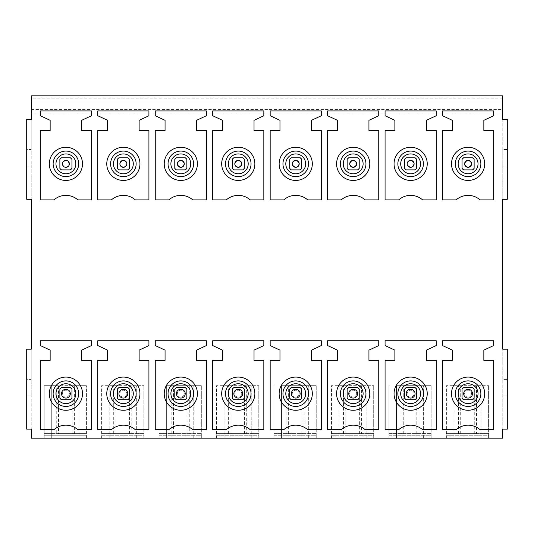 <?xml version="1.0" encoding="UTF-8"?>
<svg xmlns="http://www.w3.org/2000/svg" width="534" height="534" viewBox="0 0 534 534"><rect width="100%" height="100%" fill="white"/><g stroke="black" fill="none" stroke-linecap="round" stroke-linejoin="round"><path stroke-width="0.4" stroke-dasharray="2.67 2" d="M452.331 120.317L442.532 115.745L442.532 110.925L493.65 110.925L493.65 115.745L483.851 120.317L483.851 130.523L493.65 130.523L493.65 199.896L480.059 199.896A18.096 18.096 0 0 0 456.123 199.896L442.532 199.896L442.532 130.523L452.331 130.523L452.331 120.317M404.605 159.326L404.605 168.377A7.543 7.543 0 0 0 406.114 169.885L415.158 169.885A7.543 7.543 0 0 0 416.667 168.377L416.667 159.326A7.543 7.543 0 0 0 415.158 157.824L406.114 157.824A7.543 7.543 0 0 0 404.605 159.326L404.605 168.377L406.114 169.885L415.158 169.885L416.667 168.377L416.667 159.326L415.158 157.824L406.114 157.824L404.605 159.326L404.605 168.37M337.421 120.317L327.622 115.745L327.622 110.925L378.746 110.925L378.746 115.745L368.941 120.317L368.941 130.523L378.746 130.523L378.746 199.896L365.149 199.896A18.096 18.096 0 0 0 341.213 199.896L327.622 199.896L327.622 130.523L337.421 130.523L337.421 120.317M289.695 159.326L289.695 168.377A7.543 7.543 0 0 0 291.204 169.885L300.248 169.885A7.543 7.543 0 0 0 301.757 168.377L301.757 159.326A7.543 7.543 0 0 0 300.248 157.824L291.204 157.824A7.543 7.543 0 0 0 289.695 159.326L289.695 168.377L291.204 169.885L300.248 169.885L301.757 168.377L301.757 159.326L300.248 157.824L291.204 157.824L289.695 159.326L289.695 168.37M222.511 120.317L212.712 115.745L212.712 110.925L263.836 110.925L263.836 115.745L254.03 120.317L254.03 130.523L263.836 130.523L263.836 199.896L250.239 199.896A18.096 18.096 0 0 0 226.303 199.896L212.712 199.896L212.712 130.523L222.511 130.523L222.511 120.317M174.785 159.326L174.785 168.377A7.543 7.543 0 0 0 176.293 169.885L185.345 169.885A7.543 7.543 0 0 0 186.847 168.377L186.847 159.326A7.543 7.543 0 0 0 185.345 157.824L176.293 157.824A7.543 7.543 0 0 0 174.785 159.326L174.785 168.377L176.293 169.885L185.345 169.885L186.847 168.377L186.847 159.326L185.345 157.824L176.293 157.824L174.785 159.326L174.785 168.37M107.601 120.317L97.802 115.745L97.802 110.925L148.926 110.925L148.926 115.745L139.12 120.317L139.12 130.523L148.926 130.523L148.926 199.896L135.329 199.896A18.096 18.096 0 0 0 111.392 199.896L97.802 199.896L97.802 130.523L107.601 130.523L107.601 120.317M59.875 159.326L59.875 168.377A7.543 7.543 0 0 0 61.383 169.885L70.435 169.885A7.543 7.543 0 0 0 71.943 168.377L71.943 159.326A7.543 7.543 0 0 0 70.435 157.824L61.383 157.824A7.543 7.543 0 0 0 59.875 159.326L59.875 168.377L61.383 169.885L70.435 169.885L71.943 168.377L71.943 159.326L70.435 157.824L61.383 157.824L59.875 159.326L59.875 168.37M452.331 350.137L442.532 345.565L442.532 340.739L493.65 340.739L493.65 345.565L483.851 350.137L483.851 360.343L493.65 360.343L493.65 429.716L480.059 429.716A18.096 18.096 0 0 0 456.123 429.716L442.532 429.716L442.532 360.343L452.331 360.343L452.331 350.137M404.605 389.146L404.605 398.197A7.543 7.543 0 0 0 406.114 399.706L415.158 399.706A7.543 7.543 0 0 0 416.667 398.197L416.667 389.146A7.543 7.543 0 0 0 415.158 387.637L406.114 387.637A7.543 7.543 0 0 0 404.605 389.146L404.605 398.197A7.543 7.543 0 0 0 406.114 399.706L415.158 399.706A7.543 7.543 0 0 0 416.667 398.197L416.667 389.146A7.543 7.543 0 0 0 415.158 387.637L406.114 387.637A7.543 7.543 0 0 0 404.605 389.146L404.605 398.197L406.114 399.706L415.158 399.706A7.543 7.543 0 0 0 416.667 398.197L416.667 389.146A7.543 7.543 0 0 0 415.158 387.644L406.114 387.637A7.543 7.543 0 0 0 404.605 389.146L404.605 398.197L404.605 389.146M419.083 433.635L388.919 433.635L388.919 435.744L431.145 435.744L431.145 385.681L431.145 438.16L431.145 435.744L388.919 435.744L388.919 438.16L431.145 438.16L396.462 438.16L396.462 385.681L431.145 385.681L396.462 385.681L396.462 438.16L388.919 438.16L388.919 385.681L388.919 433.635L431.145 433.635L419.083 433.635L419.083 385.681M423.609 438.16L423.609 385.681L423.609 438.16M337.421 350.137L327.622 345.565L327.622 340.739L378.746 340.739L378.746 345.565L368.941 350.137L368.941 360.343L378.746 360.343L378.746 429.716L365.149 429.716A18.096 18.096 0 0 0 341.213 429.716L327.622 429.716L327.622 360.343L337.421 360.343L337.421 350.137M289.695 389.146L289.695 398.197A7.543 7.543 0 0 0 291.204 399.706L300.248 399.706A7.543 7.543 0 0 0 301.757 398.197L301.757 389.146A7.543 7.543 0 0 0 300.248 387.637L291.204 387.637A7.543 7.543 0 0 0 289.695 389.146L289.695 398.197A7.543 7.543 0 0 0 291.204 399.706L300.248 399.706A7.543 7.543 0 0 0 301.757 398.197L301.757 389.146A7.543 7.543 0 0 0 300.248 387.637L291.204 387.637A7.543 7.543 0 0 0 289.695 389.146L289.695 398.197L291.204 399.706L300.248 399.706A7.543 7.543 0 0 0 301.757 398.197L301.757 389.146A7.543 7.543 0 0 0 300.248 387.644L291.204 387.637A7.543 7.543 0 0 0 289.695 389.146L289.695 398.197L289.695 389.146M304.173 433.635L274.015 433.635L274.015 435.744L316.235 435.744L316.235 385.681L316.235 438.16L316.235 435.744L274.015 435.744L274.015 438.16L316.235 438.16L281.551 438.16L281.551 385.681L316.235 385.681L281.551 385.681L281.551 438.16L274.015 438.16L274.015 385.681L274.015 433.635L316.235 433.635L304.173 433.635L304.173 385.681M308.699 438.16L308.699 385.681L308.699 438.16M222.511 350.137L212.712 345.565L212.712 340.739L263.836 340.739L263.836 345.565L254.03 350.137L254.03 360.343L263.836 360.343L263.836 429.716L250.239 429.716A18.096 18.096 0 0 0 226.303 429.716L212.712 429.716L212.712 360.343L222.511 360.343L222.511 350.137M174.785 389.146L174.785 398.197A7.543 7.543 0 0 0 176.293 399.706L185.345 399.706A7.543 7.543 0 0 0 186.847 398.197L186.847 389.146A7.543 7.543 0 0 0 185.345 387.637L176.293 387.637A7.543 7.543 0 0 0 174.785 389.146L174.785 398.197A7.543 7.543 0 0 0 176.293 399.706L185.345 399.706A7.543 7.543 0 0 0 186.847 398.197L186.847 389.146A7.543 7.543 0 0 0 185.345 387.637L176.293 387.637A7.543 7.543 0 0 0 174.785 389.146L174.785 398.197L176.293 399.706L185.345 399.706A7.543 7.543 0 0 0 186.847 398.197L186.847 389.146A7.543 7.543 0 0 0 185.338 387.644L176.293 387.637A7.543 7.543 0 0 0 174.785 389.146L174.785 398.197L174.785 389.146M189.263 433.635L159.105 433.635L159.105 435.744L201.325 435.744L201.325 385.681L201.325 438.16L201.325 435.744L159.105 435.744L159.105 438.16L201.325 438.16L166.641 438.16L166.641 385.681L201.325 385.681L166.641 385.681L166.641 438.16L159.105 438.16L159.105 385.681L159.105 433.635L201.325 433.635L189.263 433.635L189.263 385.681M193.789 438.16L193.789 385.681L193.789 438.16M107.601 350.137L97.802 345.565L97.802 340.739L148.926 340.739L148.926 345.565L139.12 350.137L139.12 360.343L148.926 360.343L148.926 429.716L135.329 429.716A18.096 18.096 0 0 0 111.392 429.716L97.802 429.716L97.802 360.343L107.601 360.343L107.601 350.137M71.936 389.152A7.543 7.543 0 0 0 70.428 387.644L61.383 387.637A7.543 7.543 0 0 0 59.875 389.146L59.875 398.197A7.543 7.543 0 0 0 61.383 399.706L70.435 399.706A7.543 7.543 0 0 0 71.943 398.197L71.943 389.146A7.543 7.543 0 0 0 70.435 387.637L61.383 387.637A7.543 7.543 0 0 0 59.875 389.146L59.875 398.197A7.543 7.543 0 0 0 61.383 399.706L70.435 399.706A7.543 7.543 0 0 0 71.943 398.197L71.943 389.146A7.543 7.543 0 0 0 70.435 387.637L61.383 387.637A7.543 7.543 0 0 0 59.875 389.146L59.875 398.197L61.383 399.706L70.435 399.706A7.543 7.543 0 0 0 71.936 398.197M59.875 389.146L59.875 398.197L59.875 389.146M61.383 399.706L70.435 399.706L61.383 399.706M71.943 398.197L71.943 389.159M74.353 433.635L58.52 433.635L58.52 385.681L44.195 385.681L44.195 438.16L86.415 438.16L51.731 438.16L51.731 385.681L44.195 385.681L44.195 433.635L86.415 433.635L74.353 433.635L74.353 385.681L86.415 385.681L51.731 385.681L51.731 438.16L44.195 438.16L44.195 433.635L56.257 433.635L56.257 385.681M74.353 385.681L72.09 385.681L72.09 433.635L72.09 385.681L58.52 385.681L58.52 433.635L56.257 433.635M78.878 438.16L78.878 385.681L78.878 438.16M31.226 349.189L26.7 349.189L26.7 379.347L31.226 379.347L31.226 349.189M26.7 395.934L26.7 379.347L31.226 379.347L31.226 395.934L26.7 395.934L26.7 429.109L31.226 429.109L31.226 395.934L26.7 395.934M31.226 119.369L26.7 119.369L26.7 149.527L31.226 149.527L31.226 119.369M26.7 166.114L26.7 149.527L31.226 149.527L31.226 166.114L26.7 166.114L26.7 199.289L31.226 199.289L31.226 166.114L26.7 166.114M502.774 379.347L502.774 349.189L507.3 349.189L507.3 379.347L502.774 379.347L502.774 429.109L507.3 429.109L507.3 379.347L502.774 379.347M31.226 109.417L31.226 438.16L502.774 438.16L502.774 109.417L31.226 109.417L31.226 95.84L502.774 95.84L502.774 98.857L31.226 98.857M502.774 98.857L502.774 101.874L31.226 101.874L502.774 101.874L502.774 109.417M502.774 149.527L502.774 119.369L507.3 119.369L507.3 149.527L502.774 149.527L502.774 199.289L507.3 199.289L507.3 149.527L502.774 149.527M31.226 113.936L502.774 113.936L31.226 113.936M507.3 395.934L502.774 395.934L507.3 395.934M507.3 166.114L502.774 166.114L507.3 166.114M86.415 438.16L86.415 385.681L86.415 435.744L44.195 435.744L86.415 435.744L86.415 438.16M50.149 350.137L40.35 345.565L40.35 340.739L91.468 340.739L91.468 345.565L81.669 350.137L81.669 360.343L91.468 360.343L91.468 429.716L77.877 429.716A18.096 18.096 0 0 0 53.941 429.716L40.35 429.716L40.35 360.343L50.149 360.343L50.149 350.137M165.059 350.137L155.254 345.565L155.254 340.739L206.378 340.739L206.378 345.565L196.579 350.137L196.579 360.343L206.378 360.343L206.378 429.716L192.787 429.716A18.096 18.096 0 0 0 168.851 429.716L155.254 429.716L155.254 360.343L165.059 360.343L165.059 350.137M279.97 350.137L270.164 345.565L270.164 340.739L321.288 340.739L321.288 345.565L311.489 350.137L311.489 360.343L321.288 360.343L321.288 429.716L307.697 429.716A18.096 18.096 0 0 0 283.761 429.716L270.164 429.716L270.164 360.343L279.97 360.343L279.97 350.137M394.88 350.137L385.074 345.565L385.074 340.739L436.198 340.739L436.198 345.565L426.399 350.137L426.399 360.343L436.198 360.343L436.198 429.716L422.608 429.716A18.096 18.096 0 0 0 398.671 429.716L385.074 429.716L385.074 360.343L394.88 360.343L394.88 350.137M50.149 120.317L40.35 115.745L40.35 110.925L91.468 110.925L91.468 115.745L81.669 120.317L81.669 130.523L91.468 130.523L91.468 199.896L77.877 199.896A18.096 18.096 0 0 0 53.941 199.896L40.35 199.896L40.35 130.523L50.149 130.523L50.149 120.317M165.059 120.317L155.254 115.745L155.254 110.925L206.378 110.925L206.378 115.745L196.579 120.317L196.579 130.523L206.378 130.523L206.378 199.896L192.787 199.896A18.096 18.096 0 0 0 168.851 199.896L155.254 199.896L155.254 130.523L165.059 130.523L165.059 120.317M279.97 120.317L270.164 115.745L270.164 110.925L321.288 110.925L321.288 115.745L311.489 120.317L311.489 130.523L321.288 130.523L321.288 199.896L307.697 199.896A18.096 18.096 0 0 0 283.761 199.896L270.164 199.896L270.164 130.523L279.97 130.523L279.97 120.317M394.88 120.317L385.074 115.745L385.074 110.925L436.198 110.925L436.198 115.745L426.399 120.317L426.399 130.523L436.198 130.523L436.198 199.896L422.608 199.896A18.096 18.096 0 0 0 398.671 199.896L385.074 199.896L385.074 130.523L394.88 130.523L394.88 120.317M131.805 433.635L101.647 433.635L101.647 435.744L143.873 435.744L143.873 385.681L143.873 438.16L143.873 435.744L101.647 435.744L101.647 438.16L143.873 438.16L101.647 438.16L101.647 385.681L143.873 385.681L101.647 385.681L101.647 433.635L143.873 433.635L131.805 433.635L131.805 385.681M109.19 438.16L109.19 385.681L109.19 438.16M136.33 438.16L136.33 385.681L136.33 438.16M246.715 433.635L216.557 433.635L216.557 435.744L258.783 435.744L258.783 385.681L258.783 438.16L258.783 435.744L216.557 435.744L216.557 438.16L258.783 438.16L216.557 438.16L216.557 385.681L258.783 385.681L216.557 385.681L216.557 433.635L258.783 433.635L246.715 433.635L246.715 385.681M224.1 438.16L224.1 385.681L224.1 438.16M251.24 438.16L251.24 385.681L251.24 438.16M361.625 433.635L331.467 433.635L331.467 435.744L373.693 435.744L373.693 385.681L373.693 438.16L373.693 435.744L331.467 435.744L331.467 438.16L373.693 438.16L331.467 438.16L331.467 385.681L373.693 385.681L331.467 385.681L331.467 433.635L373.693 433.635L361.625 433.635L361.625 385.681M339.01 438.16L339.01 385.681L339.01 438.16M366.15 438.16L366.15 385.681L366.15 438.16M476.535 433.635L446.377 433.635L446.377 435.744L488.603 435.744L488.603 385.681L488.603 438.16L488.603 435.744L446.377 435.744L446.377 438.16L488.603 438.16L446.377 438.16L446.377 385.681L488.603 385.681L446.377 385.681L446.377 433.635L488.603 433.635L476.535 433.635L476.535 385.681M453.92 438.16L453.92 385.681L453.92 438.16M481.061 438.16L481.061 385.681L481.061 438.16M118.842 399.706L127.886 399.706A7.543 7.543 0 0 0 129.395 398.197L129.395 389.146A7.543 7.543 0 0 0 127.886 387.637L118.842 387.637A7.543 7.543 0 0 0 117.333 389.146L117.333 398.197A7.543 7.543 0 0 0 118.842 399.706L127.886 399.706A7.543 7.543 0 0 0 129.395 398.197L129.395 389.146A7.543 7.543 0 0 0 127.886 387.637L118.842 387.637A7.543 7.543 0 0 0 117.333 389.146L117.333 398.197A7.543 7.543 0 0 0 118.842 399.706L127.886 399.706A7.543 7.543 0 0 0 129.395 398.197L129.395 389.146A7.543 7.543 0 0 0 127.88 387.644L118.842 387.637A7.543 7.543 0 0 0 117.333 389.146L117.333 398.197L118.842 399.706L127.886 399.706L118.842 399.706M232.243 389.146L232.243 398.197L232.243 389.146L232.243 398.197L233.752 399.706L242.796 399.706A7.543 7.543 0 0 0 244.305 398.197L244.305 389.146A7.543 7.543 0 0 0 242.796 387.637L233.752 387.637A7.543 7.543 0 0 0 232.243 389.146L232.243 398.197A7.543 7.543 0 0 0 233.752 399.706L242.796 399.706A7.543 7.543 0 0 0 244.305 398.197L244.305 389.146A7.543 7.543 0 0 0 242.796 387.637L233.752 387.637A7.543 7.543 0 0 0 232.243 389.146L232.243 398.197A7.543 7.543 0 0 0 233.752 399.706L242.796 399.706A7.543 7.543 0 0 0 244.305 398.197L244.305 389.146A7.543 7.543 0 0 0 242.79 387.644L233.752 387.637A7.543 7.543 0 0 0 232.237 389.146M348.655 399.706L357.707 399.706A7.543 7.543 0 0 0 359.215 398.197L359.215 389.146A7.543 7.543 0 0 0 357.707 387.637L348.655 387.637A7.543 7.543 0 0 0 347.153 389.146L347.153 398.197A7.543 7.543 0 0 0 348.655 399.706A7.543 7.543 0 0 1 347.153 398.197A7.543 7.543 0 0 0 348.655 399.706L357.707 399.706A7.543 7.543 0 0 0 359.215 398.197L359.215 389.146A7.543 7.543 0 0 0 357.707 387.637L348.655 387.637A7.543 7.543 0 0 0 347.153 389.146L347.153 398.197L348.655 399.706L357.707 399.706A7.543 7.543 0 0 0 359.215 398.197L359.215 389.146A7.543 7.543 0 0 0 357.7 387.644L348.655 387.637A7.543 7.543 0 0 0 347.147 389.146M347.153 389.146L347.153 398.197M463.565 399.706L472.617 399.706A7.543 7.543 0 0 0 474.125 398.197L474.125 389.146A7.543 7.543 0 0 0 472.617 387.637L463.565 387.637A7.543 7.543 0 0 0 462.057 389.146L462.057 398.197A7.543 7.543 0 0 0 463.565 399.706A7.543 7.543 0 0 1 462.057 398.197A7.543 7.543 0 0 0 463.565 399.706L472.617 399.706A7.543 7.543 0 0 0 474.125 398.197L474.125 389.146A7.543 7.543 0 0 0 472.617 387.637L463.565 387.637A7.543 7.543 0 0 0 462.057 389.146A7.543 7.543 0 0 1 462.064 389.146A7.543 7.543 0 0 0 462.057 389.146L462.057 398.197L463.565 399.706L472.617 399.706A7.543 7.543 0 0 0 474.125 398.197L474.125 389.146A7.543 7.543 0 0 0 472.61 387.644L463.565 387.637A7.543 7.543 0 0 0 462.057 389.146L462.057 398.197M129.395 168.377L129.395 159.326A7.543 7.543 0 0 0 127.886 157.824L118.842 157.824A7.543 7.543 0 0 0 117.333 159.326L117.333 168.377A7.543 7.543 0 0 0 118.842 169.885L127.886 169.885A7.543 7.543 0 0 0 129.395 168.377L129.395 159.326L127.886 157.824L118.842 157.824L117.333 159.326L117.333 168.377L118.842 169.885L127.886 169.885L129.395 168.377L129.395 159.326M233.752 169.885L242.796 169.885A7.543 7.543 0 0 0 244.305 168.377L244.305 159.326A7.543 7.543 0 0 0 242.796 157.824L233.752 157.824A7.543 7.543 0 0 0 232.243 159.326L232.243 168.377A7.543 7.543 0 0 0 233.752 169.885L242.796 169.885L244.305 168.377L244.305 159.326L242.796 157.824L233.752 157.824L232.243 159.326L232.243 168.377L233.752 169.885L242.796 169.885M359.215 168.377L359.215 159.326A7.543 7.543 0 0 0 357.707 157.824L348.655 157.824A7.543 7.543 0 0 0 347.153 159.326L347.153 168.377A7.543 7.543 0 0 0 348.655 169.885L357.707 169.885A7.543 7.543 0 0 0 359.215 168.377L359.215 159.326L357.707 157.824L348.655 157.824L347.153 159.326L347.153 168.377L348.655 169.885L357.707 169.885L359.215 168.377L359.215 159.326M474.125 168.377L474.125 159.326L472.617 157.824A7.543 7.543 0 0 1 474.125 159.326L474.125 168.377A7.543 7.543 0 0 1 472.617 169.885L474.125 168.377L474.125 159.326M472.617 157.824L463.565 157.824L462.057 159.326A7.543 7.543 0 0 1 463.565 157.824L472.617 157.824L463.565 157.824M462.057 159.326L462.057 168.377L463.565 169.885A7.543 7.543 0 0 1 462.057 168.377L462.057 168.37M463.565 169.885L472.617 169.885M117.333 389.146L117.333 398.197L117.333 389.146M129.395 398.197L129.395 389.146L129.395 398.197M129.548 433.635L129.548 385.681L129.548 433.635M115.971 433.635L115.971 385.681L115.971 433.635M113.709 433.635L113.709 385.681M186.847 398.197L186.847 389.146L186.847 398.197M176.293 399.706L185.345 399.706L176.293 399.706M187 433.635L187 385.681L187 433.635M173.43 433.635L173.43 385.681L173.43 433.635M171.167 433.635L171.167 385.681M233.752 399.706L242.796 399.706L233.752 399.706M244.305 398.197L244.305 389.146L244.305 398.197M244.459 433.635L244.459 385.681L244.459 433.635M230.882 433.635L230.882 385.681L230.882 433.635M228.619 433.635L228.619 385.681M301.757 398.197L301.757 389.146L301.757 398.197M291.204 399.706L300.248 399.706L291.204 399.706M301.91 433.635L301.91 385.681L301.91 433.635M288.34 433.635L288.34 385.681L288.34 433.635M286.077 433.635L286.077 385.681M359.215 398.197L359.215 389.146L359.215 398.197M359.362 433.635L359.362 385.681L359.362 433.635M345.792 433.635L345.792 385.681L345.792 433.635M343.529 433.635L343.529 385.681M416.667 398.197L416.667 389.146L416.667 398.197M406.114 399.706L415.158 399.706L406.114 399.706M416.82 433.635L416.82 385.681L416.82 433.635M403.25 433.635L403.25 385.681L403.25 433.635M400.987 433.635L400.987 385.681M474.125 398.197L474.125 389.146L474.125 398.197M474.272 433.635L474.272 385.681L474.272 433.635M460.702 433.635L460.702 385.681L460.702 433.635M458.439 433.635L458.439 385.681M71.943 159.326L71.943 168.377M61.39 169.885L70.428 169.885M70.435 157.824L61.383 157.824M68.806 164.699A3.017 3.017 0 0 0 66.757 160.954A3.017 3.017 0 0 0 63.019 163.003A3.017 3.017 0 0 0 65.061 166.742A3.017 3.017 0 0 0 68.806 164.699M69.233 394.653A3.471 3.471 0 0 1 64.928 397.009A3.471 3.471 0 0 1 62.571 392.697A3.471 3.471 0 0 1 66.883 390.347A3.471 3.471 0 0 1 69.233 394.653M126.692 394.653A3.471 3.471 0 0 1 122.379 397.009A3.471 3.471 0 0 1 120.03 392.697A3.471 3.471 0 0 1 124.335 390.347A3.471 3.471 0 0 1 126.692 394.653M120.47 163.003A3.017 3.017 0 0 1 124.215 160.954A3.017 3.017 0 0 1 126.258 164.699A3.017 3.017 0 0 1 122.52 166.742A3.017 3.017 0 0 1 120.47 163.003M117.333 168.37L117.333 159.332M127.886 157.824L118.842 157.824M118.848 169.885L127.886 169.885M184.143 394.653A3.471 3.471 0 0 1 179.838 397.009A3.471 3.471 0 0 1 177.482 392.697A3.471 3.471 0 0 1 181.794 390.347A3.471 3.471 0 0 1 184.143 394.653M177.929 163.003A3.017 3.017 0 0 1 181.667 160.954A3.017 3.017 0 0 1 183.716 164.699A3.017 3.017 0 0 1 179.971 166.742A3.017 3.017 0 0 1 177.929 163.003M185.345 157.824L176.293 157.824M185.338 169.885L176.3 169.885M186.847 159.326L186.847 168.377M241.602 394.653A3.471 3.471 0 0 1 237.29 397.009A3.471 3.471 0 0 1 234.933 392.697A3.471 3.471 0 0 1 239.245 390.347A3.471 3.471 0 0 1 241.602 394.653M235.381 163.003A3.017 3.017 0 0 1 239.125 160.954A3.017 3.017 0 0 1 241.168 164.699A3.017 3.017 0 0 1 237.423 166.742A3.017 3.017 0 0 1 235.381 163.003M232.243 168.37L232.243 159.332M242.796 157.824L233.752 157.824M244.305 159.326L244.305 168.377M299.053 394.653A3.471 3.471 0 0 1 294.748 397.009A3.471 3.471 0 0 1 292.392 392.697A3.471 3.471 0 0 1 296.697 390.347A3.471 3.471 0 0 1 299.053 394.653M292.839 163.003A3.017 3.017 0 0 1 296.577 160.954A3.017 3.017 0 0 1 298.626 164.699A3.017 3.017 0 0 1 294.881 166.742A3.017 3.017 0 0 1 292.839 163.003M300.248 157.824L291.204 157.824M291.21 169.885L300.248 169.885M301.757 159.326L301.757 168.377M356.512 394.653A3.471 3.471 0 0 1 352.2 397.009A3.471 3.471 0 0 1 349.843 392.697A3.471 3.471 0 0 1 354.155 390.347A3.471 3.471 0 0 1 356.512 394.653M350.291 163.003A3.017 3.017 0 0 1 354.035 160.954A3.017 3.017 0 0 1 356.078 164.699A3.017 3.017 0 0 1 352.333 166.742A3.017 3.017 0 0 1 350.291 163.003M347.153 168.37L347.153 159.332M357.707 157.824L348.655 157.824M357.707 169.885L348.662 169.885M413.963 394.653A3.471 3.471 0 0 1 409.658 397.009A3.471 3.471 0 0 1 407.302 392.697A3.471 3.471 0 0 1 411.607 390.347A3.471 3.471 0 0 1 413.963 394.653M407.749 163.003A3.017 3.017 0 0 1 411.487 160.954A3.017 3.017 0 0 1 413.536 164.699A3.017 3.017 0 0 1 409.792 166.742A3.017 3.017 0 0 1 407.749 163.003M415.158 157.824L406.114 157.824M415.158 169.885L406.12 169.885M416.667 159.326L416.667 168.377M471.422 394.653A3.471 3.471 0 0 1 467.11 397.009A3.471 3.471 0 0 1 464.754 392.697A3.471 3.471 0 0 1 469.066 390.347A3.471 3.471 0 0 1 471.422 394.653M465.201 163.003A3.017 3.017 0 0 1 468.945 160.954A3.017 3.017 0 0 1 470.988 164.699A3.017 3.017 0 0 1 467.243 166.742A3.017 3.017 0 0 1 465.201 163.003"/><path stroke-width="0.8" d="M460.141 178.409A16.587 16.587 0 0 1 453.533 155.901A16.587 16.587 0 0 1 476.048 149.293A16.587 16.587 0 0 1 482.649 171.808A16.587 16.587 0 0 1 460.141 178.409M415.158 157.824L416.667 159.326A7.543 7.543 0 0 0 415.158 157.824L406.114 157.824A7.543 7.543 0 0 0 404.605 159.326L404.605 168.37A7.543 7.543 0 0 0 406.114 169.885L415.158 169.885A7.543 7.543 0 0 0 416.667 168.377L415.158 169.885M345.231 178.409A16.587 16.587 0 0 1 338.623 155.901A16.587 16.587 0 0 1 361.138 149.293A16.587 16.587 0 0 1 367.739 171.808A16.587 16.587 0 0 1 345.231 178.409M300.248 157.824L301.757 159.326A7.543 7.543 0 0 0 300.248 157.824L291.204 157.824A7.543 7.543 0 0 0 289.695 159.326L289.695 168.37A7.543 7.543 0 0 0 291.204 169.885L300.248 169.885A7.543 7.543 0 0 0 301.757 168.377L300.248 169.885M230.321 178.409A16.587 16.587 0 0 1 223.713 155.901A16.587 16.587 0 0 1 246.227 149.293A16.587 16.587 0 0 1 252.829 171.808A16.587 16.587 0 0 1 230.321 178.409M185.345 157.824L186.847 159.326A7.543 7.543 0 0 0 185.345 157.824L176.293 157.824A7.543 7.543 0 0 0 174.785 159.326L174.785 168.37A7.543 7.543 0 0 0 176.293 169.885L185.338 169.885A7.543 7.543 0 0 0 186.847 168.377L185.345 169.885M115.411 178.409A16.587 16.587 0 0 1 108.802 155.901A16.587 16.587 0 0 1 131.317 149.293A16.587 16.587 0 0 1 137.919 171.808A16.587 16.587 0 0 1 115.411 178.409M59.875 159.332L59.875 168.37A7.543 7.543 0 0 0 61.383 169.885L70.428 169.885A7.543 7.543 0 0 0 71.943 168.377L71.943 159.326A7.543 7.543 0 0 0 70.435 157.824L61.383 157.824A7.543 7.543 0 0 0 59.875 159.326L61.383 157.824M460.141 408.23A16.587 16.587 0 0 1 453.533 385.722A16.587 16.587 0 0 1 476.048 379.113A16.587 16.587 0 0 1 482.649 401.628A16.587 16.587 0 0 1 460.141 408.23M406.114 387.637A7.543 7.543 0 0 0 404.605 389.146A7.543 7.543 0 0 1 406.114 387.637L404.605 389.146L404.605 398.197A7.543 7.543 0 0 0 406.114 399.706A7.543 7.543 0 0 1 404.605 398.197L406.114 399.706L415.158 399.706A7.543 7.543 0 0 0 416.667 398.197A7.543 7.543 0 0 1 415.158 399.706L416.667 398.197L416.667 389.159A7.543 7.543 0 0 0 415.158 387.637A7.543 7.543 0 0 1 416.667 389.146L415.158 387.637L406.114 387.637M345.231 408.23A16.587 16.587 0 0 1 338.623 385.722A16.587 16.587 0 0 1 361.138 379.113A16.587 16.587 0 0 1 367.739 401.628A16.587 16.587 0 0 1 345.231 408.23M291.204 387.637A7.543 7.543 0 0 0 289.695 389.146A7.543 7.543 0 0 1 291.204 387.637L289.695 389.146L289.695 398.197A7.543 7.543 0 0 0 291.204 399.706A7.543 7.543 0 0 1 289.695 398.197L291.204 399.706L300.248 399.706A7.543 7.543 0 0 0 301.757 398.197A7.543 7.543 0 0 1 300.248 399.706L301.757 398.197L301.757 389.159A7.543 7.543 0 0 0 300.248 387.637A7.543 7.543 0 0 1 301.757 389.146L300.248 387.637L291.204 387.637M230.321 408.23A16.587 16.587 0 0 1 223.713 385.722A16.587 16.587 0 0 1 246.227 379.113A16.587 16.587 0 0 1 252.829 401.628A16.587 16.587 0 0 1 230.321 408.23M176.293 387.637A7.543 7.543 0 0 0 174.785 389.146A7.543 7.543 0 0 1 176.293 387.637L174.785 389.146L174.785 398.197A7.543 7.543 0 0 0 176.293 399.706A7.543 7.543 0 0 1 174.785 398.197L176.293 399.706L185.345 399.706A7.543 7.543 0 0 0 186.847 398.197A7.543 7.543 0 0 1 185.345 399.706L186.847 398.197L186.847 389.159A7.543 7.543 0 0 0 185.345 387.637A7.543 7.543 0 0 1 186.847 389.146L185.345 387.637L176.293 387.637M115.411 408.23A16.587 16.587 0 0 1 108.802 385.722A16.587 16.587 0 0 1 131.317 379.113A16.587 16.587 0 0 1 137.919 401.628A16.587 16.587 0 0 1 115.411 408.23M61.383 387.637A7.543 7.543 0 0 0 59.875 389.146A7.543 7.543 0 0 1 61.383 387.637L59.875 389.146L59.875 398.197A7.543 7.543 0 0 0 61.383 399.706L70.435 399.706A7.543 7.543 0 0 0 71.943 398.197A7.543 7.543 0 0 1 70.435 399.706L71.943 398.197L71.943 389.159A7.543 7.543 0 0 0 70.435 387.637L61.383 387.637M59.875 398.197A7.543 7.543 0 0 0 61.383 399.706L59.875 398.197M71.943 389.146A7.543 7.543 0 0 0 70.435 387.637L71.943 389.146M26.7 349.189L26.7 429.109L31.226 429.109L31.226 438.16L502.774 438.16L502.774 429.109L507.3 429.109L507.3 349.189L502.774 349.189L502.774 199.289L507.3 199.289L507.3 119.369L502.774 119.369L502.774 95.84L31.226 95.84L31.226 119.369L26.7 119.369L26.7 199.289L31.226 199.289L31.226 349.189L26.7 349.189M40.35 340.739L91.468 340.739L91.468 345.565L81.669 350.137L81.669 360.343L91.468 360.343L91.468 429.716L77.877 429.716A18.096 18.096 0 0 0 53.941 429.716L40.35 429.716L40.35 360.343L50.149 360.343L50.149 350.137L40.35 345.565L40.35 340.739M97.802 340.739L148.926 340.739L148.926 345.565L139.12 350.137L139.12 360.343L148.926 360.343L148.926 429.716L135.329 429.716A18.096 18.096 0 0 0 111.392 429.716L97.802 429.716L97.802 360.343L107.601 360.343L107.601 350.137L97.802 345.565L97.802 340.739M155.254 340.739L206.378 340.739L206.378 345.565L196.579 350.137L196.579 360.343L206.378 360.343L206.378 429.716L192.787 429.716A18.096 18.096 0 0 0 168.851 429.716L155.254 429.716L155.254 360.343L165.059 360.343L165.059 350.137L155.254 345.565L155.254 340.739M212.712 340.739L263.836 340.739L263.836 345.565L254.03 350.137L254.03 360.343L263.836 360.343L263.836 429.716L250.239 429.716A18.096 18.096 0 0 0 226.303 429.716L212.712 429.716L212.712 360.343L222.511 360.343L222.511 350.137L212.712 345.565L212.712 340.739M270.164 340.739L321.288 340.739L321.288 345.565L311.489 350.137L311.489 360.343L321.288 360.343L321.288 429.716L307.697 429.716A18.096 18.096 0 0 0 283.761 429.716L270.164 429.716L270.164 360.343L279.97 360.343L279.97 350.137L270.164 345.565L270.164 340.739M327.622 340.739L378.746 340.739L378.746 345.565L368.941 350.137L368.941 360.343L378.746 360.343L378.746 429.716L365.149 429.716A18.096 18.096 0 0 0 341.213 429.716L327.622 429.716L327.622 360.343L337.421 360.343L337.421 350.137L327.622 345.565L327.622 340.739M385.074 340.739L436.198 340.739L436.198 345.565L426.399 350.137L426.399 360.343L436.198 360.343L436.198 429.716L422.608 429.716A18.096 18.096 0 0 0 398.671 429.716L385.074 429.716L385.074 360.343L394.88 360.343L394.88 350.137L385.074 345.565L385.074 340.739M442.532 340.739L493.65 340.739L493.65 345.565L483.851 350.137L483.851 360.343L493.65 360.343L493.65 429.716L480.059 429.716A18.096 18.096 0 0 0 456.123 429.716L442.532 429.716L442.532 360.343L452.331 360.343L452.331 350.137L442.532 345.565L442.532 340.739M40.35 110.925L91.468 110.925L91.468 115.745L81.669 120.317L81.669 130.523L91.468 130.523L91.468 199.896L77.877 199.896A18.096 18.096 0 0 0 53.941 199.896L40.35 199.896L40.35 130.523L50.149 130.523L50.149 120.317L40.35 115.745L40.35 110.925M97.802 110.925L148.926 110.925L148.926 115.745L139.12 120.317L139.12 130.523L148.926 130.523L148.926 199.896L135.329 199.896A18.096 18.096 0 0 0 111.392 199.896L97.802 199.896L97.802 130.523L107.601 130.523L107.601 120.317L97.802 115.745L97.802 110.925M155.254 110.925L206.378 110.925L206.378 115.745L196.579 120.317L196.579 130.523L206.378 130.523L206.378 199.896L192.787 199.896A18.096 18.096 0 0 0 168.851 199.896L155.254 199.896L155.254 130.523L165.059 130.523L165.059 120.317L155.254 115.745L155.254 110.925M212.712 110.925L263.836 110.925L263.836 115.745L254.03 120.317L254.03 130.523L263.836 130.523L263.836 199.896L250.239 199.896A18.096 18.096 0 0 0 226.303 199.896L212.712 199.896L212.712 130.523L222.511 130.523L222.511 120.317L212.712 115.745L212.712 110.925M270.164 110.925L321.288 110.925L321.288 115.745L311.489 120.317L311.489 130.523L321.288 130.523L321.288 199.896L307.697 199.896A18.096 18.096 0 0 0 283.761 199.896L270.164 199.896L270.164 130.523L279.97 130.523L279.97 120.317L270.164 115.745L270.164 110.925M327.622 110.925L378.746 110.925L378.746 115.745L368.941 120.317L368.941 130.523L378.746 130.523L378.746 199.896L365.149 199.896A18.096 18.096 0 0 0 341.213 199.896L327.622 199.896L327.622 130.523L337.421 130.523L337.421 120.317L327.622 115.745L327.622 110.925M385.074 110.925L436.198 110.925L436.198 115.745L426.399 120.317L426.399 130.523L436.198 130.523L436.198 199.896L422.608 199.896A18.096 18.096 0 0 0 398.671 199.896L385.074 199.896L385.074 130.523L394.88 130.523L394.88 120.317L385.074 115.745L385.074 110.925M442.532 110.925L493.65 110.925L493.65 115.745L483.851 120.317L483.851 130.523L493.65 130.523L493.65 199.896L480.059 199.896A18.096 18.096 0 0 0 456.123 199.896L442.532 199.896L442.532 130.523L452.331 130.523L452.331 120.317L442.532 115.745L442.532 110.925M57.952 408.23A16.587 16.587 0 0 0 80.467 401.628A16.587 16.587 0 0 0 73.859 379.113A16.587 16.587 0 0 0 51.351 385.722A16.587 16.587 0 0 0 57.952 408.23M127.886 387.637A7.543 7.543 0 0 1 129.395 389.146L127.886 387.637A7.543 7.543 0 0 1 129.395 389.146L129.395 398.197A7.543 7.543 0 0 1 127.886 399.706L129.395 398.197A7.543 7.543 0 0 1 127.886 399.706L118.842 399.706A7.543 7.543 0 0 1 117.333 398.197L118.842 399.706A7.543 7.543 0 0 1 117.333 398.197L117.333 389.146A7.543 7.543 0 0 1 118.842 387.637L117.333 389.146A7.543 7.543 0 0 1 118.842 387.637L127.873 387.637M172.862 408.23A16.587 16.587 0 0 0 195.377 401.628A16.587 16.587 0 0 0 188.769 379.113A16.587 16.587 0 0 0 166.261 385.722A16.587 16.587 0 0 0 172.862 408.23M242.796 387.637A7.543 7.543 0 0 1 244.305 389.146L242.796 387.637A7.543 7.543 0 0 1 244.305 389.146L244.305 398.197A7.543 7.543 0 0 1 242.796 399.706L244.305 398.197A7.543 7.543 0 0 1 242.796 399.706L233.752 399.706A7.543 7.543 0 0 1 232.243 398.197L233.752 399.706A7.543 7.543 0 0 1 232.243 398.197L232.243 389.146A7.543 7.543 0 0 1 233.752 387.637L232.243 389.146A7.543 7.543 0 0 1 233.752 387.637L242.783 387.637M287.773 408.23A16.587 16.587 0 0 0 310.287 401.628A16.587 16.587 0 0 0 303.679 379.113A16.587 16.587 0 0 0 281.171 385.722A16.587 16.587 0 0 0 287.773 408.23M357.707 387.637A7.543 7.543 0 0 1 359.215 389.146L357.707 387.637A7.543 7.543 0 0 1 359.215 389.146L359.215 398.197A7.543 7.543 0 0 1 357.707 399.706L359.215 398.197A7.543 7.543 0 0 1 357.707 399.706L348.655 399.706A7.543 7.543 0 0 1 347.153 398.197L348.655 399.706M347.153 398.197L347.153 389.146A7.543 7.543 0 0 1 348.655 387.637L347.153 389.146A7.543 7.543 0 0 1 348.655 387.637L357.693 387.637M402.683 408.23A16.587 16.587 0 0 0 425.197 401.628A16.587 16.587 0 0 0 418.589 379.113A16.587 16.587 0 0 0 396.081 385.722A16.587 16.587 0 0 0 402.683 408.23M472.617 387.637A7.543 7.543 0 0 1 474.125 389.146L472.617 387.637A7.543 7.543 0 0 1 474.125 389.146L474.125 398.197A7.543 7.543 0 0 1 472.617 399.706L474.125 398.197A7.543 7.543 0 0 1 472.617 399.706L463.565 399.706A7.543 7.543 0 0 1 462.057 398.197L463.565 399.706M472.603 387.637L463.572 387.637A7.543 7.543 0 0 0 462.064 389.146A7.543 7.543 0 0 1 463.565 387.637L462.057 389.146L462.057 398.197M57.952 178.409A16.587 16.587 0 0 0 80.467 171.808A16.587 16.587 0 0 0 73.859 149.293A16.587 16.587 0 0 0 51.351 155.901A16.587 16.587 0 0 0 57.952 178.409M129.395 168.377A7.543 7.543 0 0 1 127.886 169.885L129.395 168.377L129.395 159.326L127.886 157.824A7.543 7.543 0 0 1 129.395 159.326M118.842 169.885A7.543 7.543 0 0 1 117.333 168.377L118.842 169.885L127.886 169.885M117.333 159.326A7.543 7.543 0 0 1 118.842 157.824L117.333 159.326L117.333 168.37M172.862 178.409A16.587 16.587 0 0 0 195.377 171.808A16.587 16.587 0 0 0 188.769 149.293A16.587 16.587 0 0 0 166.261 155.901A16.587 16.587 0 0 0 172.862 178.409M244.305 168.377A7.543 7.543 0 0 1 242.796 169.885L244.305 168.377L244.305 159.326L242.796 157.824A7.543 7.543 0 0 1 244.305 159.326M233.752 169.885A7.543 7.543 0 0 1 232.243 168.377L233.752 169.885L242.796 169.885M232.243 159.326A7.543 7.543 0 0 1 233.752 157.824L232.243 159.326L232.243 168.37M287.773 178.409A16.587 16.587 0 0 0 310.287 171.808A16.587 16.587 0 0 0 303.679 149.293A16.587 16.587 0 0 0 281.171 155.901A16.587 16.587 0 0 0 287.773 178.409M359.215 168.377A7.543 7.543 0 0 1 357.707 169.885L359.215 168.377L359.215 159.326L357.707 157.824A7.543 7.543 0 0 1 359.215 159.326M348.655 169.885A7.543 7.543 0 0 1 347.153 168.377L348.655 169.885L357.707 169.885M347.153 159.326A7.543 7.543 0 0 1 348.655 157.824L347.153 159.326L347.153 168.37M402.683 178.409A16.587 16.587 0 0 0 425.197 171.808A16.587 16.587 0 0 0 418.589 149.293A16.587 16.587 0 0 0 396.081 155.901A16.587 16.587 0 0 0 402.683 178.409M474.125 168.377A7.543 7.543 0 0 1 472.617 169.885L474.125 168.377L474.125 159.326L472.617 157.824A7.543 7.543 0 0 1 474.125 159.326M463.565 169.885A7.543 7.543 0 0 1 462.057 168.377L463.565 169.885L472.617 169.885M462.057 159.326A7.543 7.543 0 0 1 463.565 157.824L462.057 159.326L462.057 168.37M69.24 164.826A3.471 3.471 0 0 0 66.89 160.52A3.471 3.471 0 0 0 62.578 162.87A3.471 3.471 0 0 0 64.934 167.182A3.471 3.471 0 0 0 69.24 164.826M70.435 169.885L71.943 168.377M71.943 159.326L70.435 157.824M59.875 168.377L61.383 169.885M70.134 394.92A4.405 4.405 0 0 0 67.144 389.446A4.405 4.405 0 0 0 61.677 392.437A4.405 4.405 0 0 0 64.661 397.903A4.405 4.405 0 0 0 70.134 394.92M127.586 394.92A4.405 4.405 0 0 0 124.602 389.446A4.405 4.405 0 0 0 119.129 392.437A4.405 4.405 0 0 0 122.119 397.903A4.405 4.405 0 0 0 127.586 394.92M120.037 162.87A3.471 3.471 0 0 0 122.386 167.182A3.471 3.471 0 0 0 126.698 164.826A3.471 3.471 0 0 0 124.342 160.52A3.471 3.471 0 0 0 120.037 162.87M127.886 157.824L118.842 157.824M185.044 394.92A4.405 4.405 0 0 0 182.054 389.446A4.405 4.405 0 0 0 176.587 392.437A4.405 4.405 0 0 0 179.571 397.903A4.405 4.405 0 0 0 185.044 394.92M174.785 168.377L176.293 169.885M177.488 162.87A3.471 3.471 0 0 0 179.845 167.182A3.471 3.471 0 0 0 184.15 164.826A3.471 3.471 0 0 0 181.8 160.52A3.471 3.471 0 0 0 177.488 162.87M176.293 157.824L174.785 159.326M186.847 159.326L186.847 168.377M242.496 394.92A4.405 4.405 0 0 0 239.506 389.446A4.405 4.405 0 0 0 234.039 392.437A4.405 4.405 0 0 0 237.029 397.903A4.405 4.405 0 0 0 242.496 394.92M234.947 162.87A3.471 3.471 0 0 0 237.296 167.182A3.471 3.471 0 0 0 241.608 164.826A3.471 3.471 0 0 0 239.252 160.52A3.471 3.471 0 0 0 234.947 162.87M242.796 157.824L233.752 157.824M299.954 394.92A4.405 4.405 0 0 0 296.964 389.446A4.405 4.405 0 0 0 291.491 392.437A4.405 4.405 0 0 0 294.481 397.903A4.405 4.405 0 0 0 299.954 394.92M289.695 168.377L291.204 169.885M292.398 162.87A3.471 3.471 0 0 0 294.755 167.182A3.471 3.471 0 0 0 299.06 164.826A3.471 3.471 0 0 0 296.71 160.52A3.471 3.471 0 0 0 292.398 162.87M291.204 157.824L289.695 159.326M301.757 159.326L301.757 168.377M357.406 394.92A4.405 4.405 0 0 0 354.416 389.446A4.405 4.405 0 0 0 348.949 392.437A4.405 4.405 0 0 0 351.939 397.903A4.405 4.405 0 0 0 357.406 394.92M349.857 162.87A3.471 3.471 0 0 0 352.206 167.182A3.471 3.471 0 0 0 356.518 164.826A3.471 3.471 0 0 0 354.162 160.52A3.471 3.471 0 0 0 349.857 162.87M357.707 157.824L348.655 157.824M414.865 394.92A4.405 4.405 0 0 0 411.874 389.446A4.405 4.405 0 0 0 406.401 392.437A4.405 4.405 0 0 0 409.391 397.903A4.405 4.405 0 0 0 414.865 394.92M404.605 168.377L406.114 169.885M407.309 162.87A3.471 3.471 0 0 0 409.665 167.182A3.471 3.471 0 0 0 413.97 164.826A3.471 3.471 0 0 0 411.621 160.52A3.471 3.471 0 0 0 407.309 162.87M406.114 157.824L404.605 159.326M416.667 159.326L416.667 168.377M472.316 394.92A4.405 4.405 0 0 0 469.326 389.446A4.405 4.405 0 0 0 463.859 392.437A4.405 4.405 0 0 0 466.849 397.903A4.405 4.405 0 0 0 472.316 394.92M464.76 162.87A3.471 3.471 0 0 0 467.116 167.182A3.471 3.471 0 0 0 471.429 164.826A3.471 3.471 0 0 0 469.072 160.52A3.471 3.471 0 0 0 464.76 162.87M472.617 157.824L463.565 157.824M461.97 175.065A12.776 12.776 0 0 1 456.884 157.73A12.776 12.776 0 0 1 474.219 152.644A12.776 12.776 0 0 1 479.305 169.979A12.776 12.776 0 0 1 461.97 175.065M463.332 172.569A9.932 9.932 0 0 1 459.38 159.092A9.932 9.932 0 0 1 472.85 155.14A9.932 9.932 0 0 1 476.809 168.611A9.932 9.932 0 0 1 463.332 172.569M405.873 172.569A9.932 9.932 0 0 1 401.922 159.092A9.932 9.932 0 0 1 415.399 155.14A9.932 9.932 0 0 1 419.35 168.611A9.932 9.932 0 0 1 405.873 172.569M347.06 175.065A12.776 12.776 0 0 1 341.974 157.73A12.776 12.776 0 0 1 359.309 152.644A12.776 12.776 0 0 1 364.395 169.979A12.776 12.776 0 0 1 347.06 175.065M348.422 172.569A9.932 9.932 0 0 1 344.47 159.092A9.932 9.932 0 0 1 357.94 155.14A9.932 9.932 0 0 1 361.898 168.611A9.932 9.932 0 0 1 348.422 172.569M290.97 172.569A9.932 9.932 0 0 1 287.012 159.092A9.932 9.932 0 0 1 300.488 155.14A9.932 9.932 0 0 1 304.44 168.611A9.932 9.932 0 0 1 290.97 172.569M232.15 175.065A12.776 12.776 0 0 1 227.063 157.73A12.776 12.776 0 0 1 244.398 152.644A12.776 12.776 0 0 1 249.485 169.979A12.776 12.776 0 0 1 232.15 175.065M233.512 172.569A9.932 9.932 0 0 1 229.56 159.092A9.932 9.932 0 0 1 243.03 155.14A9.932 9.932 0 0 1 246.988 168.611A9.932 9.932 0 0 1 233.512 172.569M176.06 172.569A9.932 9.932 0 0 1 172.102 159.092A9.932 9.932 0 0 1 185.578 155.14A9.932 9.932 0 0 1 189.53 168.611A9.932 9.932 0 0 1 176.06 172.569M117.24 175.065A12.776 12.776 0 0 1 112.153 157.73A12.776 12.776 0 0 1 129.488 152.644A12.776 12.776 0 0 1 134.575 169.979A12.776 12.776 0 0 1 117.24 175.065M118.601 172.569A9.932 9.932 0 0 1 114.65 159.092A9.932 9.932 0 0 1 128.127 155.14A9.932 9.932 0 0 1 132.078 168.611A9.932 9.932 0 0 1 118.601 172.569M61.15 172.569A9.932 9.932 0 0 1 57.191 159.092A9.932 9.932 0 0 1 70.668 155.14A9.932 9.932 0 0 1 74.62 168.611A9.932 9.932 0 0 1 61.15 172.569M461.97 404.885A12.776 12.776 0 0 1 456.884 387.55A12.776 12.776 0 0 1 474.219 382.464A12.776 12.776 0 0 1 479.305 399.799A12.776 12.776 0 0 1 461.97 404.885M463.332 402.389A9.932 9.932 0 0 1 459.38 388.912A9.932 9.932 0 0 1 472.85 384.961A9.932 9.932 0 0 1 476.809 398.431A9.932 9.932 0 0 1 463.332 402.389M405.873 402.389A9.932 9.932 0 0 1 401.922 388.912A9.932 9.932 0 0 1 415.399 384.961A9.932 9.932 0 0 1 419.35 398.431A9.932 9.932 0 0 1 405.873 402.389M347.06 404.885A12.776 12.776 0 0 1 341.974 387.55A12.776 12.776 0 0 1 359.309 382.464A12.776 12.776 0 0 1 364.395 399.799A12.776 12.776 0 0 1 347.06 404.885M348.422 402.389A9.932 9.932 0 0 1 344.47 388.912A9.932 9.932 0 0 1 357.94 384.961A9.932 9.932 0 0 1 361.898 398.431A9.932 9.932 0 0 1 348.422 402.389M290.97 402.389A9.932 9.932 0 0 1 287.012 388.912A9.932 9.932 0 0 1 300.488 384.961A9.932 9.932 0 0 1 304.44 398.431A9.932 9.932 0 0 1 290.97 402.389M232.15 404.885A12.776 12.776 0 0 1 227.063 387.55A12.776 12.776 0 0 1 244.398 382.464A12.776 12.776 0 0 1 249.485 399.799A12.776 12.776 0 0 1 232.15 404.885M233.512 402.389A9.932 9.932 0 0 1 229.56 388.912A9.932 9.932 0 0 1 243.03 384.961A9.932 9.932 0 0 1 246.988 398.431A9.932 9.932 0 0 1 233.512 402.389M176.06 402.389A9.932 9.932 0 0 1 172.102 388.912A9.932 9.932 0 0 1 185.578 384.961A9.932 9.932 0 0 1 189.53 398.431A9.932 9.932 0 0 1 176.06 402.389M117.24 404.885A12.776 12.776 0 0 1 112.153 387.55A12.776 12.776 0 0 1 129.488 382.464A12.776 12.776 0 0 1 134.575 399.799A12.776 12.776 0 0 1 117.24 404.885M118.601 402.389A9.932 9.932 0 0 1 114.65 388.912A9.932 9.932 0 0 1 128.127 384.961A9.932 9.932 0 0 1 132.078 398.431A9.932 9.932 0 0 1 118.601 402.389M61.15 402.389A9.932 9.932 0 0 1 57.191 388.912A9.932 9.932 0 0 1 70.668 384.961A9.932 9.932 0 0 1 74.62 398.431A9.932 9.932 0 0 1 61.15 402.389M72.03 382.464A12.776 12.776 0 0 1 77.116 399.799A12.776 12.776 0 0 1 59.781 404.885A12.776 12.776 0 0 1 54.695 387.55A12.776 12.776 0 0 1 72.03 382.464M186.94 382.464A12.776 12.776 0 0 1 192.026 399.799A12.776 12.776 0 0 1 174.691 404.885A12.776 12.776 0 0 1 169.605 387.55A12.776 12.776 0 0 1 186.94 382.464M301.85 382.464A12.776 12.776 0 0 1 306.937 399.799A12.776 12.776 0 0 1 289.602 404.885A12.776 12.776 0 0 1 284.515 387.55A12.776 12.776 0 0 1 301.85 382.464M416.76 382.464A12.776 12.776 0 0 1 421.847 399.799A12.776 12.776 0 0 1 404.512 404.885A12.776 12.776 0 0 1 399.425 387.55A12.776 12.776 0 0 1 416.76 382.464M72.03 152.644A12.776 12.776 0 0 1 77.116 169.979A12.776 12.776 0 0 1 59.781 175.065A12.776 12.776 0 0 1 54.695 157.73A12.776 12.776 0 0 1 72.03 152.644M186.94 152.644A12.776 12.776 0 0 1 192.026 169.979A12.776 12.776 0 0 1 174.691 175.065A12.776 12.776 0 0 1 169.605 157.73A12.776 12.776 0 0 1 186.94 152.644M301.85 152.644A12.776 12.776 0 0 1 306.937 169.979A12.776 12.776 0 0 1 289.602 175.065A12.776 12.776 0 0 1 284.515 157.73A12.776 12.776 0 0 1 301.85 152.644M416.76 152.644A12.776 12.776 0 0 1 421.847 169.979A12.776 12.776 0 0 1 404.512 175.065A12.776 12.776 0 0 1 399.425 157.73A12.776 12.776 0 0 1 416.76 152.644"/></g></svg>
